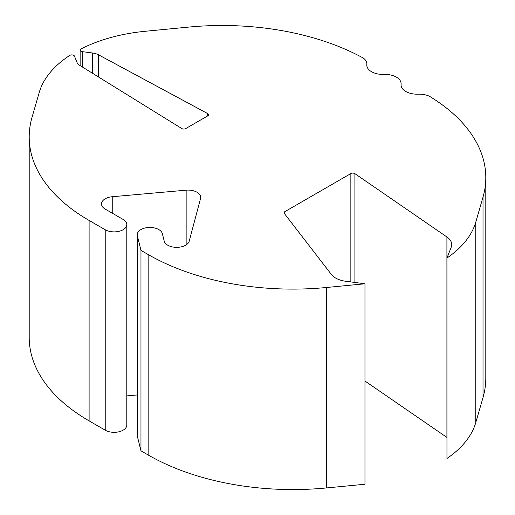 <?xml version="1.0" encoding="UTF-8"?>
<svg xmlns="http://www.w3.org/2000/svg" width="515" height="515" viewBox="0 0 515 515"><rect width="100%" height="100%" fill="white"/><g stroke="black" fill="none" stroke-linecap="round" stroke-linejoin="round"><path stroke-width="0.77" d="M80.134 50.09A2.742 1.584 180 0 0 82.265 51.635L92.584 53.006A13.113 7.571 0 0 1 98.584 54.848L207.68 113.59A2.742 1.584 0 0 1 207.751 113.628A2.742 1.584 0 0 1 208.556 114.748A2.742 1.584 0 0 1 207.751 115.869L185.735 128.583A2.742 1.584 0 0 1 181.782 128.538L80.044 65.553A13.113 7.571 0 0 1 76.857 62.09L74.475 56.129A2.742 1.584 180 0 0 73.742 55.363A2.742 1.584 180 0 0 69.744 55.433A128.885 74.411 0 0 0 39.237 92.436L31.988 117.497A204.539 118.09 0 0 0 29.201 136.939A204.539 118.09 0 0 0 89.108 220.439L105.221 229.742A12.637 7.294 180 0 0 118.991 231.325A12.637 7.294 180 0 0 126.793 224.579A12.637 7.294 180 0 0 123.091 219.422L105.221 209.103A12.637 7.294 0 0 1 101.519 203.94A12.637 7.294 0 0 1 112.238 196.73L186.147 190.177A12.637 7.294 0 0 1 197 192.23A12.637 7.294 0 0 1 200.702 197.393A12.637 7.294 0 0 1 200.554 198.5L189.205 241.168A12.637 7.294 0 0 1 176.645 247.355A12.637 7.294 0 0 1 164.201 241.091L162.373 233.707A12.637 7.294 180 0 0 158.8 229.581A12.637 7.294 180 0 0 145.03 227.997A12.637 7.294 180 0 0 137.228 234.743A12.637 7.294 180 0 0 137.351 235.773L140.968 250.38L148.146 254.519A204.539 118.09 0 0 0 326.446 287.499L364.974 283.784L345.642 281.248A20.549 11.864 0 0 1 331.415 274.508L284.306 213.422A2.742 1.584 0 0 1 284.068 212.772A2.742 1.584 0 0 1 284.872 211.652L350.857 173.555A2.742 1.584 0 0 1 354.738 173.555A2.742 1.584 0 0 1 354.899 173.658L446.911 236.971A20.549 11.864 0 0 1 451.719 244.593A20.549 11.864 0 0 1 451.211 247.219L446.962 258.028A128.885 74.411 0 0 0 475.763 222.171L483.012 197.103A204.539 118.09 0 0 0 485.8 177.669A204.539 118.09 0 0 0 429.536 96.324A16.145 9.322 0 0 0 418.193 94.181A16.145 9.322 180 0 1 401.037 84.878A16.145 9.322 180 0 1 401.069 84.299A16.145 9.322 0 0 0 401.101 83.713A16.145 9.322 0 0 0 396.376 77.121A16.145 9.322 0 0 0 383.952 74.411A16.145 9.322 180 0 1 366.796 65.109A16.145 9.322 180 0 1 366.828 64.523A16.145 9.322 0 0 0 366.86 63.944A16.145 9.322 0 0 0 363.12 57.976A204.539 118.09 0 0 0 188.554 27.102L145.146 31.286A128.885 74.411 0 0 0 81.061 48.899A2.742 1.584 180 0 0 80.134 50.09L80.134 65.605M364.974 283.784L364.974 484.235L326.446 487.95A204.539 118.09 180 0 1 148.146 454.97L140.968 450.831L137.351 436.224A12.637 7.294 180 0 1 137.228 435.188L137.228 234.743M485.8 177.669L485.8 378.113A204.539 118.09 180 0 1 483.012 397.554L475.763 422.615A128.885 74.411 180 0 1 446.962 458.479L446.962 258.028M446.962 437.447A20.549 11.864 0 0 0 446.911 437.415L364.974 381.042M137.228 394.966L126.793 395.887M126.793 224.579L126.793 425.03A12.637 7.294 180 0 1 118.991 431.77A12.637 7.294 180 0 1 105.221 430.192L89.108 420.884A204.539 118.09 180 0 1 29.201 337.383L29.201 136.939M140.968 250.38L140.968 450.831M137.351 235.773L137.351 436.224M354.899 173.658L354.899 282.465M483.012 397.554L483.012 197.103M148.146 454.97L148.146 254.519M475.763 422.615L475.763 222.171M326.446 487.95L326.446 287.499M105.221 229.742L105.221 430.192M89.108 420.884L89.108 220.439M207.68 113.59L207.68 115.907M98.584 54.848L98.584 77.025M92.584 53.006L92.584 73.317M82.265 51.635L82.265 66.924M446.911 236.971L446.911 437.415M350.857 173.555L350.857 281.937M284.872 211.652L284.872 214.156M186.147 190.177L186.147 244.915M112.238 196.73L112.238 213.152M401.069 84.299L401.069 85.464M366.828 64.523L366.828 65.695M366.86 63.944L366.86 65.933M401.101 83.713L401.101 85.702"/></g></svg>

